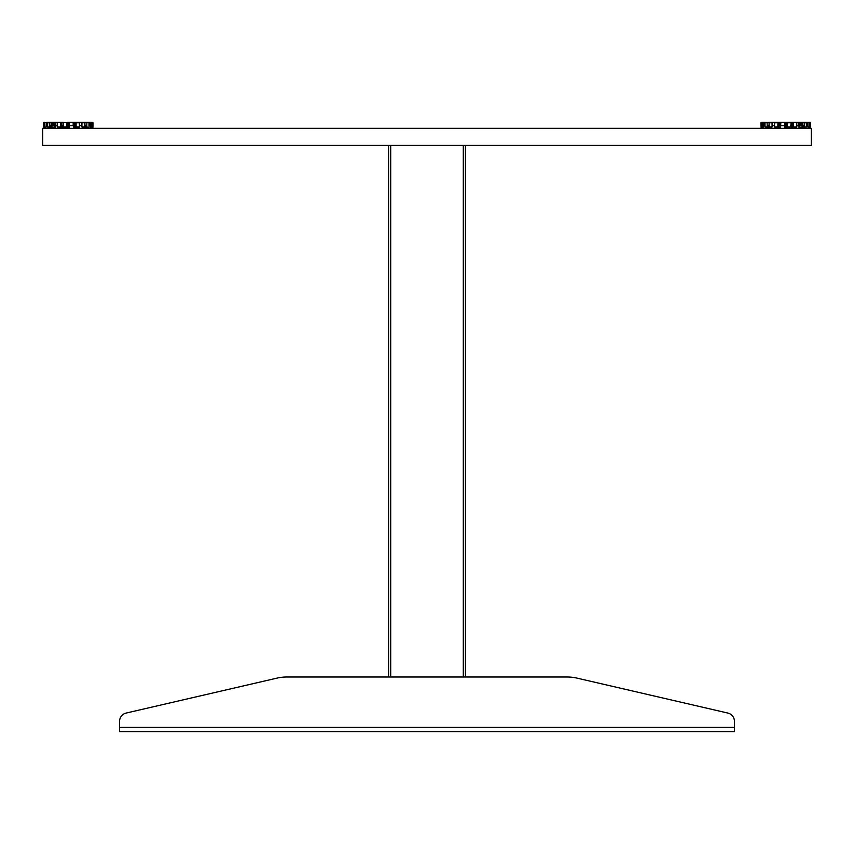 <?xml version="1.0" encoding="UTF-8"?>
<svg xmlns="http://www.w3.org/2000/svg" width="854" height="854" viewBox="0 0 854 854"><rect width="100%" height="100%" fill="white"/><g stroke="black" fill="none" stroke-linecap="round" stroke-linejoin="round"><path stroke-width="1.28" d="M734.44 721.374L734.44 727.394L734.44 721.374A8.54 8.54 0 0 0 727.821 713.058L576.93 678.108A42.7 42.7 0 0 0 567.302 677.009L465.43 677.009L465.43 145.393M388.57 145.393L388.57 677.009L286.698 677.009A42.7 42.7 0 0 0 277.07 678.108L126.178 713.058A8.54 8.54 0 0 0 119.56 721.374L119.56 727.394L734.44 727.394L734.44 731.664L119.56 731.664L119.56 727.394M126.178 713.058L277.07 678.108M286.698 677.009L567.302 677.009M576.93 678.108L727.821 713.058M810.275 122.442L810.275 127.353L809.464 127.459M808.578 127.032L809.346 127.459M808.578 122.335L809.346 122.335L808.578 122.335M802.717 125.751L802.717 127.459L803.86 127.353L803.86 125.751M793.12 127.353L793.12 125.751L792.181 125.751L793.473 125.751L790.687 125.751M790.975 127.353L791.541 127.459L790.975 125.751M778.24 127.353L779.232 127.459L778.24 127.353L778.24 125.751M767.5 127.353L768.643 127.459L767.5 127.353L767.5 125.751M761.896 127.459L761.352 127.459L761.971 127.459L761.629 122.442L760.957 122.762L761.085 127.032M761.896 122.335L761.085 122.442M761.085 127.353L761.085 122.762M762.782 122.762L769.07 122.335L769.07 127.459L769.07 122.335L784.837 122.335L784.57 127.353M787.121 127.032L787.121 122.762L786.523 122.335L791.167 122.335L790.687 127.032L787.121 127.032L786.79 125.751M784.837 127.459L786.523 127.459L785.979 127.459L785.979 122.335L786.523 122.335M786.79 127.353L786.79 122.442M802.29 125.751L802.29 127.459L802.29 125.751M763.722 122.335L764.266 122.335L764.266 125.751L763.722 125.751L763.722 122.335L762.014 122.335M762.622 122.762L761.629 122.442M807.638 122.335L809.464 122.335M779.819 125.751L779.819 127.459L780.673 127.032L780.385 125.751L777.887 125.751M802.141 125.751L802.141 127.032L798.949 127.353L798.949 125.751L796.793 125.751L798.949 125.751M91.218 127.032L91.986 127.459M92.029 122.335L90.278 122.335L91.986 122.335L91.378 122.762M85.357 125.751L85.357 127.459L86.5 127.353L86.5 125.751M75.76 127.353L75.76 125.751M73.615 127.353L74.181 127.459L73.615 127.353L73.615 122.442L73.615 127.353M60.88 127.353L61.872 127.459L60.88 127.353L60.88 125.751L63.313 125.751L63.313 127.032L66.879 127.032L66.879 122.762L62.833 122.335L66.879 122.762M50.14 127.353L51.283 127.459L50.14 127.353L50.14 125.751M44.536 127.459L43.992 127.459L44.611 127.459L44.611 122.335L43.725 122.442L44.654 122.335M43.725 127.353L43.725 122.442M44.814 122.762L44.814 127.032L46.191 127.032L46.458 122.442L44.814 122.762L46.906 122.335L46.906 125.751L46.362 125.751L46.362 122.517M46.458 122.442L51.71 122.335L51.71 127.459L51.71 122.335L56.887 122.335L46.906 122.335M67.21 122.442L67.477 127.459L69.163 127.459L68.619 127.459L68.619 122.335L84.93 122.335L84.93 127.459L84.93 122.335L91.218 122.762M69.43 127.353L69.163 122.335M46.906 125.751L47.354 122.335L52.201 122.335L52.201 125.751L49.82 125.751L54.709 125.751L55.051 127.353L51.859 127.032L51.859 125.751M89.008 127.032L89.008 122.762L86.82 122.762L86.82 127.032L89.062 127.353L89.062 125.751L89.083 127.246M807.094 125.751L806.368 125.751L806.646 122.335L807.094 125.751L807.638 125.751L807.638 122.517M807.094 122.335L802.29 122.335L802.29 127.459L802.29 122.335L797.113 122.335L800.593 122.335L800.593 125.751L804.18 125.751L801.799 125.751L801.799 122.335L806.646 122.335L792.181 122.335L792.181 125.751M764.266 125.751L764.266 122.335M785.381 127.459L785.381 122.335L769.561 122.762M769.219 125.751L767.18 125.751M764.992 127.032L764.992 122.762L767.18 122.762L767.18 127.032L764.992 127.032L764.714 125.751M764.714 122.335L770.767 122.762M779.179 122.335L779.179 125.751M774.567 127.032L774.567 122.762L777.887 122.762L777.887 127.032L774.567 127.032L774.567 125.751L772.069 125.751M780.673 125.751L780.823 122.335M785.979 122.335L790.537 122.335M785.979 125.751L785.381 125.751M784.57 125.751L780.823 125.751M792.181 122.335L791.167 122.335M792.181 124.481L793.088 125.751M808.738 127.032L809.731 127.353L809.389 122.335M807.809 127.032L807.809 122.762L807.809 127.032L809.186 127.032L809.186 122.762M793.473 122.762L793.473 127.032L796.793 127.032L796.793 122.762M762.782 127.032L761.971 127.459M768.643 125.751L768.643 127.459M779.232 125.751L779.232 127.459M791.541 125.751L791.541 127.459M792.128 125.751L792.128 127.459L792.79 127.459M804.18 127.032L804.18 122.762L806.368 122.762L806.368 127.032L804.18 127.032L804.18 125.751M793.473 127.032L793.473 125.751M762.174 127.032L763.551 127.032L763.551 122.762L762.174 122.762L762.174 127.032M769.219 127.032L772.069 127.032L772.069 122.762L769.219 122.762L769.219 127.032M799.291 127.032L798.949 122.442L798.949 127.353M780.673 127.032L780.385 122.442L780.385 127.353M68.021 127.459L68.021 122.335L89.734 122.335L89.734 125.751L89.008 125.751M89.734 122.335L90.278 122.335L90.278 125.751L89.734 125.751M55.051 125.751L57.207 125.751L55.051 125.751M54.709 125.751L53.407 125.751L53.407 122.335L61.819 122.335L61.819 125.751L60.527 125.751L61.819 124.481M61.819 122.335L62.833 122.335M61.819 125.751L60.912 125.751M73.177 122.335L73.177 125.751L69.43 125.751M68.619 125.751L68.021 125.751M74.821 122.335L74.821 125.751L73.615 125.751M81.931 127.032L84.781 127.032L84.781 122.762L81.931 122.762L81.931 127.032L81.931 125.751L79.433 125.751M76.113 127.032L76.113 122.762L79.433 122.762L79.433 127.032L76.113 127.032L76.113 125.751L74.821 125.751M84.439 122.762L83.233 122.762M89.286 122.335L89.286 125.751M86.82 125.751L84.781 125.751M92.104 127.459L92.915 127.353L92.915 122.762M92.371 122.442L92.371 127.353L91.378 127.459M63.313 127.032L63.313 122.762M68.619 122.335L67.477 122.335M57.207 122.762L57.207 127.032L60.527 127.032L60.527 122.762M45.422 127.032L44.611 127.459M51.283 125.751L51.283 127.459M61.872 125.751L61.872 127.459M62.459 125.751L62.459 127.459L63.025 125.751M74.181 125.751L74.181 127.459M74.768 125.751L74.768 127.459L75.43 127.459M91.378 122.335L90.278 122.335M44.536 122.335L43.992 122.335M90.449 127.032L91.826 127.032L91.826 122.762L90.449 122.762L90.449 127.032M93.043 122.762L92.915 127.032M47.632 127.032L49.82 127.032L49.82 122.762L47.632 122.762L47.632 127.032M55.051 127.353L55.051 122.442L54.709 127.032M811.3 145.393L42.7 145.393L42.7 128.313L811.3 128.313L811.3 145.393M390.705 677.009L390.705 145.393L463.295 145.393L463.295 677.009M790.687 122.762L787.121 122.762"/></g></svg>

